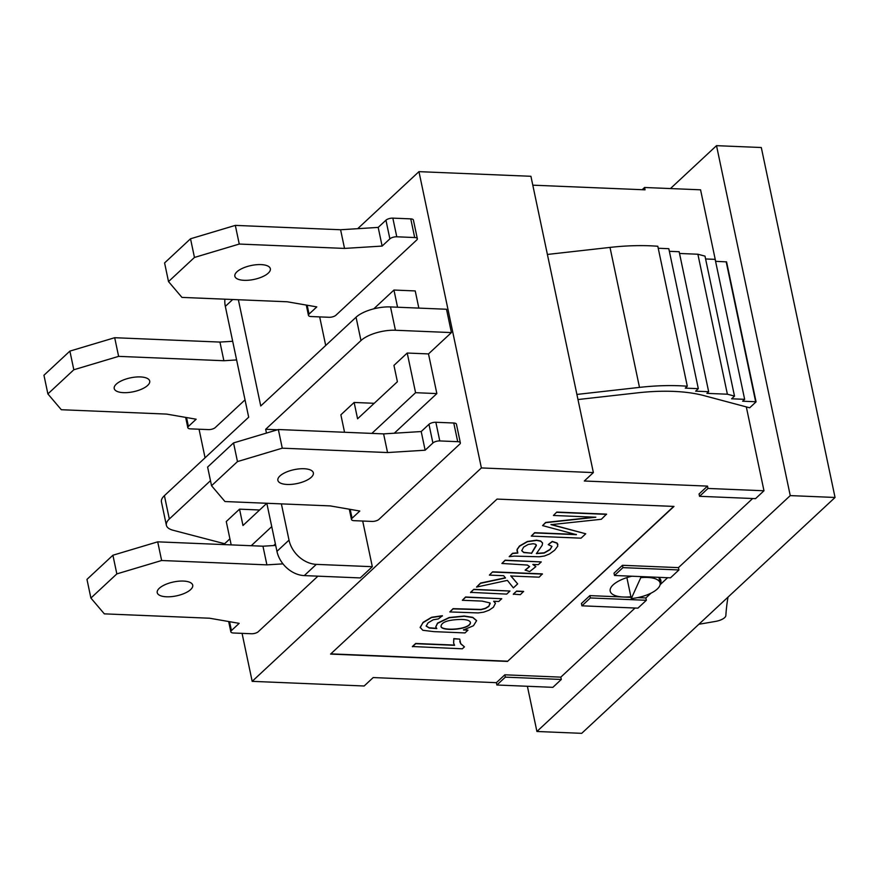 <?xml version="1.0" encoding="UTF-8"?>
<svg xmlns="http://www.w3.org/2000/svg" width="879" height="879" viewBox="0 0 879 879"><rect width="100%" height="100%" fill="white"/><g stroke="black" fill="none" stroke-linecap="round" stroke-linejoin="round"><path stroke-width="1.32" d="M357.687 228.683L418.953 171.647L481.384 467.936L252.174 681.346L242.066 633.352M547.397 254.449L576.899 394.429L639.494 387.386A129.543 50.707 -11.9 0 1 687.301 386.233L657.811 246.263A129.543 50.707 -11.9 0 0 610.004 247.406L547.397 254.449L530.927 176.294L418.953 171.647M642.197 189.699L644.571 187.491L645.065 189.82L532.806 185.172M707.496 486.109L699.058 493.976L699.552 496.305L755.533 498.635L763.983 490.768L707.991 488.449L707.496 486.109L584.315 481L593.369 472.583L481.384 467.936M496.877 685.005L505.326 677.149L561.307 679.467L552.869 687.334L496.877 685.005L496.382 682.675L373.201 677.566L364.159 685.994L252.174 681.346M496.382 682.675L504.832 674.808L560.824 677.138L635.045 608.026M631.023 597.335L589.875 595.621L581.437 603.488L581.931 605.818L637.912 608.147L646.362 600.28L645.867 597.951L637.714 597.61M630.902 596.764A25.909 10.141 -11.9 0 1 623.475 597.017A25.909 10.141 -11.9 0 1 610.18 591.127A25.909 10.141 -11.9 0 1 631.869 576.217M614.498 575.492L622.947 567.636L678.929 569.955L670.49 577.822L614.498 575.492L614.003 573.163L622.453 565.296L678.445 567.625L752.666 498.514M497.053 499.085L673.984 506.425L507.502 661.426L330.57 654.097L497.053 499.085M281.379 503.876L289.015 540.113A25.909 19.986 47 0 0 316.33 564.373L372.322 566.691L360.258 577.921L304.266 575.602A25.909 19.986 -133 0 1 276.951 551.342L266.82 503.271L242.978 525.499L239.538 509.161L226.266 521.522L231.188 544.892M451.421 332.581L446.499 309.254L390.507 306.925L395.429 330.251L451.421 332.581L428.502 353.918L436.852 393.583L415.58 392.693L407.219 353.039L393.946 365.389L397.396 381.728L357.577 418.789L354.138 402.461L340.876 414.811L344.546 432.27M229.913 538.816L224.617 543.738L173.053 530.246A25.909 10.141 168.1 0 1 166.373 525.257L161.45 501.931A25.909 10.141 -11.9 0 1 164.406 495.657L248.68 417.195L225.332 306.375A25.909 19.986 -133 0 1 224.914 299.179M715.561 261.327L726.57 261.876L756.072 401.857L749.677 407.801L703.892 395.594A116.588 45.642 168.1 0 0 637.495 392.847L577.975 399.538M687.301 386.233L685.279 388.122L698.311 388.672L695.63 391.166L708.661 391.704L706.881 393.363L727.383 394.21L697.882 254.229L705.002 256.13L734.503 396.11L731.614 398.791L744.645 399.33L742.634 401.209L755.665 401.747L726.175 261.766M744.645 399.33L715.154 259.36L705.595 258.964M679.533 253.471L697.882 254.229M708.661 391.704L679.159 251.724L669.358 251.317M698.311 388.672L668.809 248.691L658.228 248.252M271.743 526.62L251.229 545.716M275.391 543.914L273.644 545.54M371.861 433.402L415.58 392.693M407.219 353.039L428.502 353.918M394.275 433.226L436.852 393.583M317.934 576.163L261.623 628.595M374.223 403.296L354.138 402.461M259.624 509.996L239.538 509.161M382.255 516.27L456.454 447.191M397.561 307.221L393.946 290.048L373.773 308.837M393.946 290.048L415.229 290.927L418.843 308.1M245.032 399.857L218.607 424.458M339.239 312.133L413.438 243.065M395.429 330.251A25.909 10.141 168.1 0 0 360.972 340.558L265.667 429.293L266.458 433.072M238.363 299.739L260.744 405.966L356.05 317.231A25.909 10.141 -11.9 0 1 390.507 306.925M210.477 480.681L169.328 518.995A25.909 10.141 168.1 0 0 166.373 525.257M362.697 521.038L372.322 566.691M265.667 429.293L277.467 429.787M319.681 316.901L325.702 345.48M727.383 394.21L734.503 396.11M576.899 394.429L593.369 472.583M644.571 187.491L700.563 189.809L715.638 261.338M746.315 406.9L763.983 490.768M670.435 188.567L716.517 145.661L761.302 147.518L835.05 497.47L581.711 733.339L536.915 731.482L527.389 686.268M716.517 145.661L790.254 495.602L536.915 731.482M678.929 569.955L678.445 567.625M667.622 577.701L660.107 584.689M651.009 593.171L645.867 597.951M561.307 679.467L560.824 677.138M835.05 497.47L790.254 495.602M223.354 544.562L223.09 543.343M205.071 457.805L199.05 429.216M658.58 577.327A25.909 10.141 -11.9 0 1 660.887 580.448A25.909 10.141 -11.9 0 1 660.195 583.964M505.326 677.149L504.832 674.808M646.362 600.28L590.369 597.962L589.875 595.621M590.369 597.962L581.931 605.818M622.947 567.636L622.453 565.296M707.991 488.449L699.552 496.305M673.699 506.414L507.502 661.426M507.458 661.195L330.812 653.866M412.449 646.746L415.712 643.703L454.564 645.318L453.641 643.153L453.828 638.846L459.728 639.099L460.728 643.835L464.442 646.856L462.332 648.812L412.394 646.515L415.657 643.472L454.52 645.087M453.608 643.032L453.784 638.615L459.728 639.099M459.761 641.494L460.673 643.604L464.442 646.856M420.195 627.705L423.03 622.398L431.534 617.289L442.39 615.718L438.423 618.915L433.193 619.794L428.073 622.859L426.15 626.101L429.26 628.024L436.83 628.584L435.786 626.958L437.566 623.354L449.18 617.761L464.266 616.256L472.803 617.574L476.594 620.673L473.473 625.716L463.53 629.979L467.969 630.166L463.475 629.749M426.128 625.98L429.216 627.793L436.577 628.342M435.764 626.848L437.522 623.123L449.125 617.53L464.211 616.025L472.748 617.344L476.572 620.552M449.828 611.938L453.114 608.883L481.077 609.674L485.406 608.521L488.845 606.411L489.966 602.917L482.099 601.093L462.354 600.28L465.639 597.226L501.744 598.72L498.778 601.478L493.646 601.269L495.426 603.335L493.383 607.279L488.999 610.235L483.703 612.169L478.143 612.927L449.828 611.938L453.059 608.653L481.033 609.444L485.351 608.29L488.801 606.18L490.218 603.466M462.354 600.28L465.584 596.984L501.744 598.72M493.987 601.28L495.393 603.225M470.551 592.369L473.825 589.315L509.985 591.04L506.7 594.105L470.551 592.369M513.314 594.138L516.599 591.084L523.587 591.38L520.357 594.665L513.314 594.138M517.665 583.898L513.38 587.886L507.392 580.382L476.517 587.084L480.593 583.304L505.491 577.997L503.667 575.701L489.383 575.108L492.625 571.822L542.376 573.877L539.146 577.173L510.853 575.998L517.665 583.898L510.798 575.767M476.517 587.084L480.538 583.063L505.436 577.767M525.213 570.295L529.597 566.581L527.378 565.054L501.898 563.461L505.161 560.417L541.266 561.923L538.3 564.681L532.839 564.45L535.838 566.658L529.674 571.592L525.159 570.064L529.565 566.461M501.898 563.461L505.106 560.187L541.266 561.923M533.344 564.472L535.816 566.537M509.194 556.671L512.578 553.506L517.819 553.056L517.127 549.639L519.566 546.2L527.422 541.717L536.575 540.42L540.75 541.233L542.574 543.079L542.2 545.266L536.388 553.616L544.211 553.056L550.067 549.639L551.968 546.386L548.243 544.628L552.309 541.629L557.055 543.222L557.791 546.09L554.627 550.254L549.485 553.979L544.475 556L539.321 556.77L514.303 556.099L509.194 556.671L512.534 553.276L517.764 552.814M517.039 551.221L517.072 549.408L519.522 545.969L527.378 541.486L536.531 540.178L540.706 541.003L542.552 542.958M536.465 553.385L544.167 552.825L550.023 549.397L551.968 546.375M548.243 544.628L552.254 541.387L557 542.991L557.901 544.431M585.744 533.784L581.041 538.168L531.279 536.102L534.685 532.927L576.393 534.663L542.563 525.598L545.694 522.675L595.841 517.226L553.44 515.468L556.781 512.072L606.543 514.138L601.313 519.291L551.056 524.653L585.744 533.784L551.001 524.422M531.279 536.102L534.641 532.696L576.349 534.421M542.563 525.598L545.65 522.445L594.259 517.16M553.44 515.468L556.781 512.072M556.836 512.314L606.587 514.369M521.719 550.584L523.719 552.342L531.509 553.199L536.333 544.969M531.564 553.429L536.344 545.562L535.663 544.266L533.212 543.716L528.136 544.475L523.587 547.134L521.741 550.704L523.763 552.572L531.509 553.199M489.383 575.108L492.625 571.822M492.669 572.053L542.42 574.119M513.358 594.38L516.599 591.084M516.643 591.325L523.631 591.611M470.595 592.6L473.825 589.315M473.88 589.545L509.985 591.04M467.969 630.166L465.002 632.924L433.797 631.627L422.799 630.276L420.162 627.32L423.085 622.629L431.589 617.519L442.434 615.959M461.299 619.431C448.18 619.717 441.423 622.046 441.016 626.397C440.983 631.594 470.99 629.935 470.419 622.475C469.858 620.563 466.815 619.552 461.299 619.431M440.994 626.287C441.39 631.276 470.518 629.727 470.386 622.354M698.849 624.277L715.539 621.409A10.361 4.054 168.1 0 0 725.856 615.553A958.549 375.201 -11.9 0 1 728.01 597.127M631.287 598.577A24.612 9.636 168.1 0 0 660.118 583.041A24.612 9.636 168.1 0 0 640.769 577.657L631.287 598.577L626.87 577.613M640.769 577.657L640.538 576.569M457.706 441.676L453.773 423.008A5.186 2.033 -11.9 0 1 456.432 424.194L460.365 442.851A5.186 2.033 -11.9 0 0 457.706 441.676L439.786 440.928A5.186 2.033 -11.9 0 0 432.897 442.994L425.139 450.213L387.54 452.553L282.269 448.18L237.473 461.585L211.542 485.724L224.969 501.535L330.229 505.908L359.819 511.029L352.061 518.247L350.194 509.359M211.542 485.724L207.609 467.068L233.539 442.917L237.473 461.585M425.139 450.213L421.206 431.545L383.607 433.885L278.346 429.523L233.539 442.917M387.54 452.553L383.607 433.885M282.269 448.18L278.346 429.523M382.563 515.995L378.948 519.368A5.186 2.033 -11.9 0 1 372.048 521.423L354.138 520.676A5.186 2.033 -11.9 0 1 351.479 519.5A5.186 2.033 -11.9 0 1 352.061 518.247M460.365 442.851A5.186 2.033 -11.9 0 1 459.772 444.104L456.146 447.477M432.897 442.994L428.963 424.326A5.186 2.033 -11.9 0 1 435.852 422.272L453.773 423.008M428.963 424.326L421.206 431.545M279.94 475.957A18.14 7.098 -11.9 0 1 299.256 468.881A18.14 7.098 -11.9 0 1 313.363 472.858A18.14 7.098 -11.9 0 1 297.08 483.549A18.14 7.098 -11.9 0 1 277.874 480.341A18.14 7.098 -11.9 0 1 279.94 475.957M282.983 563.868L266.897 564.867L161.637 560.505L116.841 573.899L90.9 598.05L104.337 613.861L209.598 618.223L239.176 623.354L231.43 630.573L229.562 621.684M90.9 598.05L86.966 579.382L112.908 555.231L116.841 573.899M275.709 545.419L262.964 546.211L157.704 541.838L112.908 555.231M266.897 564.867L262.964 546.211M161.637 560.505L157.704 541.838M261.92 628.309L258.305 631.682A5.186 2.033 -11.9 0 1 251.416 633.748L233.495 633.001A5.186 2.033 -11.9 0 1 230.836 631.825A5.186 2.033 -11.9 0 1 231.43 630.573M159.297 588.271A18.14 7.098 -11.9 0 1 178.624 581.206A18.14 7.098 -11.9 0 1 192.721 585.183A18.14 7.098 -11.9 0 1 176.437 595.874A18.14 7.098 -11.9 0 1 157.231 592.666A18.14 7.098 -11.9 0 1 159.297 588.271M414.69 237.539L410.757 218.871A5.186 2.033 -11.9 0 1 413.405 220.058L417.338 238.714A5.186 2.033 -11.9 0 0 414.69 237.539L396.77 236.792A5.186 2.033 -11.9 0 0 389.88 238.857L382.123 246.076L344.524 248.416L239.253 244.054L194.457 257.448L168.515 281.588L181.953 297.399L287.213 301.772L316.803 306.892L309.045 314.111L307.178 305.233M168.515 281.588L164.593 262.931L190.523 238.78L194.457 257.448M382.123 246.076L378.19 227.408L340.591 229.749L235.319 225.387L190.523 238.78M344.524 248.416L340.591 229.749M239.253 244.054L235.319 225.387M339.547 311.858L335.921 315.231A5.186 2.033 -11.9 0 1 329.032 317.286L311.111 316.539A5.186 2.033 -11.9 0 1 308.452 315.363A5.186 2.033 -11.9 0 1 309.045 314.111M417.338 238.714A5.186 2.033 -11.9 0 1 416.756 239.967L413.13 243.34M389.88 238.857L385.947 220.189A5.186 2.033 -11.9 0 1 392.836 218.135L410.757 218.871M385.947 220.189L378.19 227.408M236.923 271.82A18.14 7.098 -11.9 0 1 256.239 264.744A18.14 7.098 -11.9 0 1 270.347 268.732A18.14 7.098 -11.9 0 1 254.064 279.412A18.14 7.098 -11.9 0 1 234.847 276.204A18.14 7.098 -11.9 0 1 236.923 271.82M236.616 359.94L223.881 360.731L118.621 356.369L73.825 369.762L47.884 393.913L61.31 409.724L166.581 414.086L196.16 419.217L188.414 426.436L186.535 417.547M47.884 393.913L43.95 375.245L69.891 351.106L73.825 369.762M232.682 341.283L219.948 342.074L114.688 337.712L69.891 351.106M223.881 360.731L219.948 342.074M118.621 356.369L114.688 337.712M218.904 424.183L215.289 427.546A5.186 2.033 -11.9 0 1 208.4 429.611L190.479 428.864A5.186 2.033 -11.9 0 1 187.82 427.688A5.186 2.033 -11.9 0 1 188.414 426.436M116.281 384.134A18.14 7.098 -11.9 0 1 135.597 377.069A18.14 7.098 -11.9 0 1 149.705 381.046A18.14 7.098 -11.9 0 1 133.421 391.737A18.14 7.098 -11.9 0 1 114.215 388.529A18.14 7.098 -11.9 0 1 116.281 384.134M304.266 575.602L316.33 564.373M356.05 317.231L360.972 340.558M225.332 306.375L232.715 299.508M169.328 518.995L164.406 495.657M276.951 551.342L289.015 540.113M610.004 247.406L639.494 387.386M439.786 440.928L435.852 422.272M396.77 236.792L392.836 218.135M658.964 577.613L660.118 583.041M349.304 509.205L351.479 519.5M228.672 621.53L230.836 631.825M306.288 305.079L308.452 315.363M185.656 417.393L187.82 427.688"/></g></svg>
